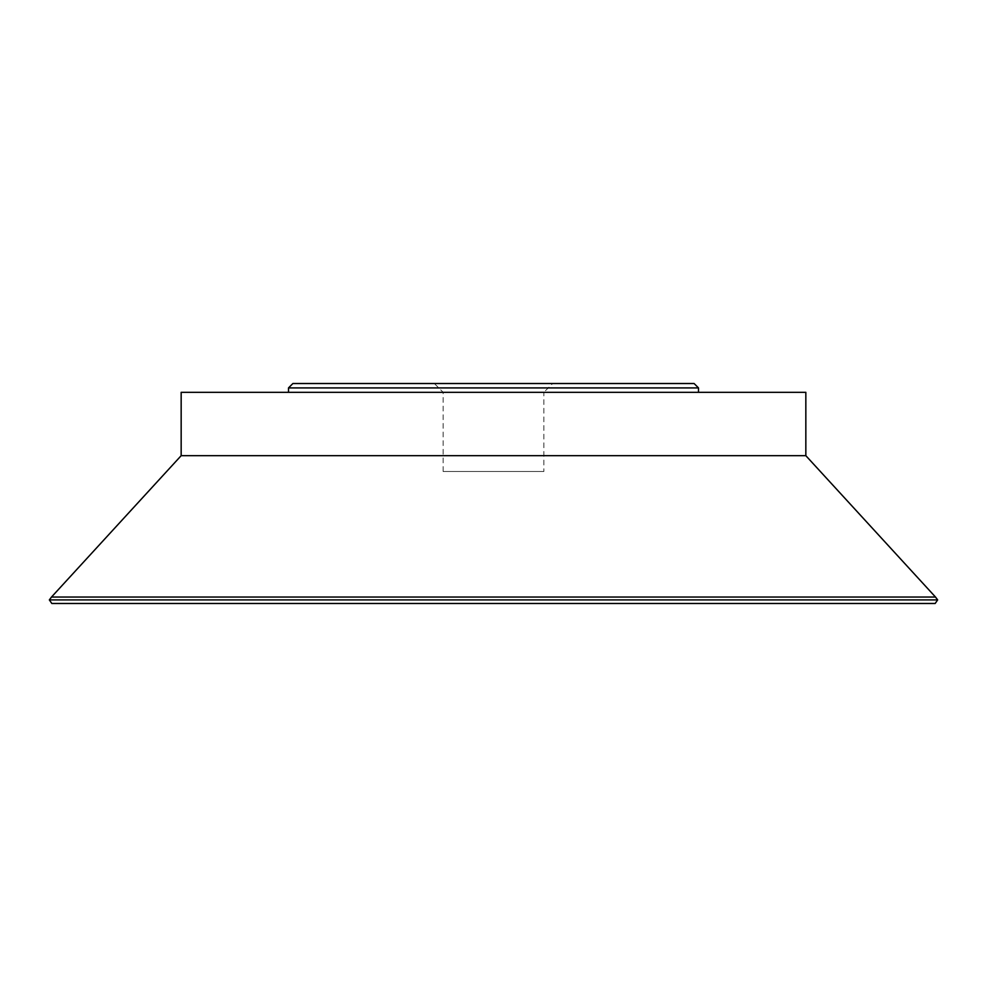 <?xml version="1.0" encoding="UTF-8"?>
<svg xmlns="http://www.w3.org/2000/svg" width="987" height="987" viewBox="0 0 987 987"><rect width="100%" height="100%" fill="white"/><g stroke="black" fill="none" stroke-linecap="round" stroke-linejoin="round"><path stroke-width="0.74" stroke-dasharray="4.93 3.7" d="M698.5 387.916L288.5 387.916M292.892 383.524L694.108 383.524M552.646 383.524L434.354 383.524L552.646 383.524L543.849 392.32L443.151 392.32L543.849 392.32L543.849 471.502L443.151 471.502L543.849 471.502M288.5 392.32L698.5 392.32L288.5 392.32M443.151 471.502L443.151 392.32L434.354 383.524M51.817 603.476L935.182 603.476M181.164 392.32L805.836 392.32M181.164 455.673L805.836 455.673M51.497 597.049L935.503 597.049M49.35 599.911L937.65 599.911"/><path stroke-width="1.48" d="M698.5 387.916L694.108 383.524L292.892 383.524L288.5 387.916L698.5 387.916L698.5 392.32M937.65 599.911L935.182 603.476L51.817 603.476L49.35 599.911L937.65 599.911L935.503 597.049L51.497 597.049L49.35 599.911M935.503 597.049L805.836 455.673L805.836 392.32L181.164 392.32L181.164 455.673L51.497 597.049M805.836 455.673L181.164 455.673M288.5 387.916L288.5 392.32"/></g></svg>
